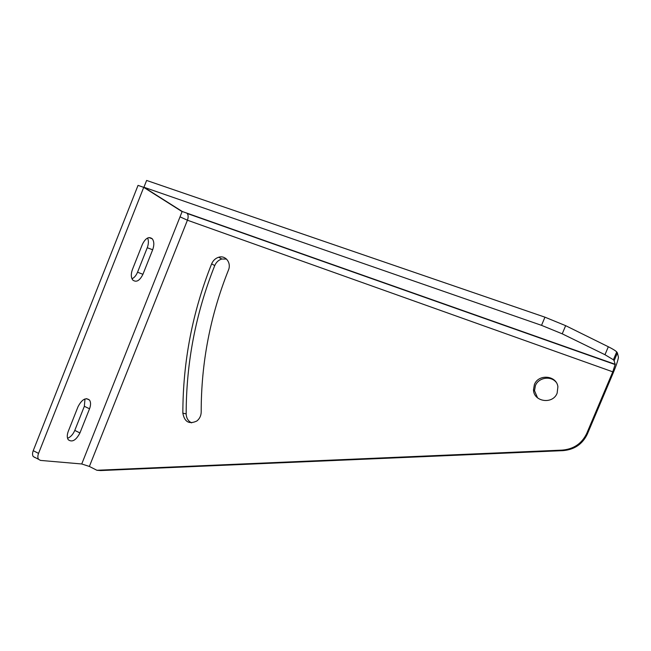 <?xml version="1.0" encoding="UTF-8"?>
<svg xmlns="http://www.w3.org/2000/svg" width="651" height="651" viewBox="0 0 651 651"><rect width="100%" height="100%" fill="white"/><g stroke="black" fill="none" stroke-linecap="round" stroke-linejoin="round"><path stroke-width="0.98" d="M182.296 211.518L143.928 187.244L146.613 180.441L544.944 317.175L565.654 325.663L608.327 346.755C612.575 348.871 615.374 350.588 616.717 351.914L617.417 352.932L614.113 360.752L615.187 364.308L182.296 211.518M617.417 352.932L618.442 357.269C618.019 360.304 616.261 365.545 613.169 373.007L587.357 434.046C582.523 444.153 574.385 449.686 562.969 450.638L100.677 470.559L96.885 470.266L562.163 450.118C573.677 449.149 581.872 443.575 586.754 433.387L612.778 371.835L615.187 364.308M186.788 213.105L187.236 213.487C188.375 215.082 188.44 217.328 187.423 220.209L180.034 216.84L182.109 211.624L143.725 187.358L38.547 453.405C37.636 455.871 37.628 457.824 38.523 459.28L40.468 460.412L81.741 463.976L89.374 466.45L96.885 470.266M35.195 457.677L33.234 456.538C32.33 455.082 32.33 453.129 33.242 450.663L38.547 453.405M182.85 413.182C184.518 422.011 189.205 424.607 196.887 420.977C199.67 418.715 201.102 415.704 201.2 411.953C201.135 363.046 210.208 315.776 228.428 270.132C231.61 262.923 225.588 255.005 218.72 257.235C215.457 258.26 213.105 260.457 211.64 263.85C192.501 311.902 182.907 361.679 182.85 413.182L186.17 413.881C186.357 418.178 188.18 421.173 191.654 422.865M534.39 384.619C538.304 373.723 556.524 375.228 557.899 386.735L557.142 393.139C552.862 404.792 533.486 401.854 533.495 389.729L534.39 384.619M544.944 317.175L541.526 325.345L562.228 333.825L604.966 354.714L613.397 359.767L614.113 360.752M541.526 325.345L143.928 187.244M79.943 432.939C76.045 440.328 72.139 442.582 68.233 439.718C66.947 437.675 66.963 434.876 68.274 431.312L78.047 406.672C81.888 399.405 85.712 397.2 89.513 400.056C90.896 402.18 90.896 405.093 89.537 408.787L79.943 432.939L74.784 430.401L84.345 406.305L89.537 408.787M152.293 238.819C148.851 236.199 145.539 238.063 142.366 244.41L132.438 269.465C130.851 273.933 130.949 277.448 132.731 280.003C136.287 282.697 139.68 280.801 142.927 274.315L152.668 249.772C154.311 245.142 154.189 241.488 152.293 238.819L148.957 237.574M537.588 397.891L534.512 390.73L535.399 385.661C538.393 377.653 550.526 375.489 556.003 382.096M147.614 237.997C148.762 240.74 148.64 243.979 147.256 247.722L152.668 249.772M131.998 278.791C134.326 277.676 136.173 275.479 137.548 272.208L147.256 247.722M84.988 398.949L84.345 406.305M74.784 430.401C73.042 434.429 70.633 437.057 67.558 438.294M226.507 259.057L221.779 259.017C218.541 260.026 216.197 262.215 214.74 265.575C195.731 313.302 186.21 362.737 186.17 413.881M33.242 450.663L138.036 185.38L143.725 187.358M587.357 434.046L586.754 433.387M562.969 450.638L562.163 450.118M612.778 371.835L187.423 220.209L89.374 466.45M180.034 216.84L81.741 463.976M137.548 272.208L142.927 274.315M211.64 263.85L214.74 265.575M608.327 346.755L604.966 354.714M565.654 325.663L562.228 333.825M616.172 355.894L615.179 355.544M38.523 459.28L33.234 456.538M615.203 364.593L187.236 213.487M89.513 400.056L86.518 398.64M221.779 259.017L218.72 257.235M533.495 389.729L534.512 390.73M613.397 359.767L616.717 351.914M615.952 356.398L614.967 356.048"/></g></svg>
